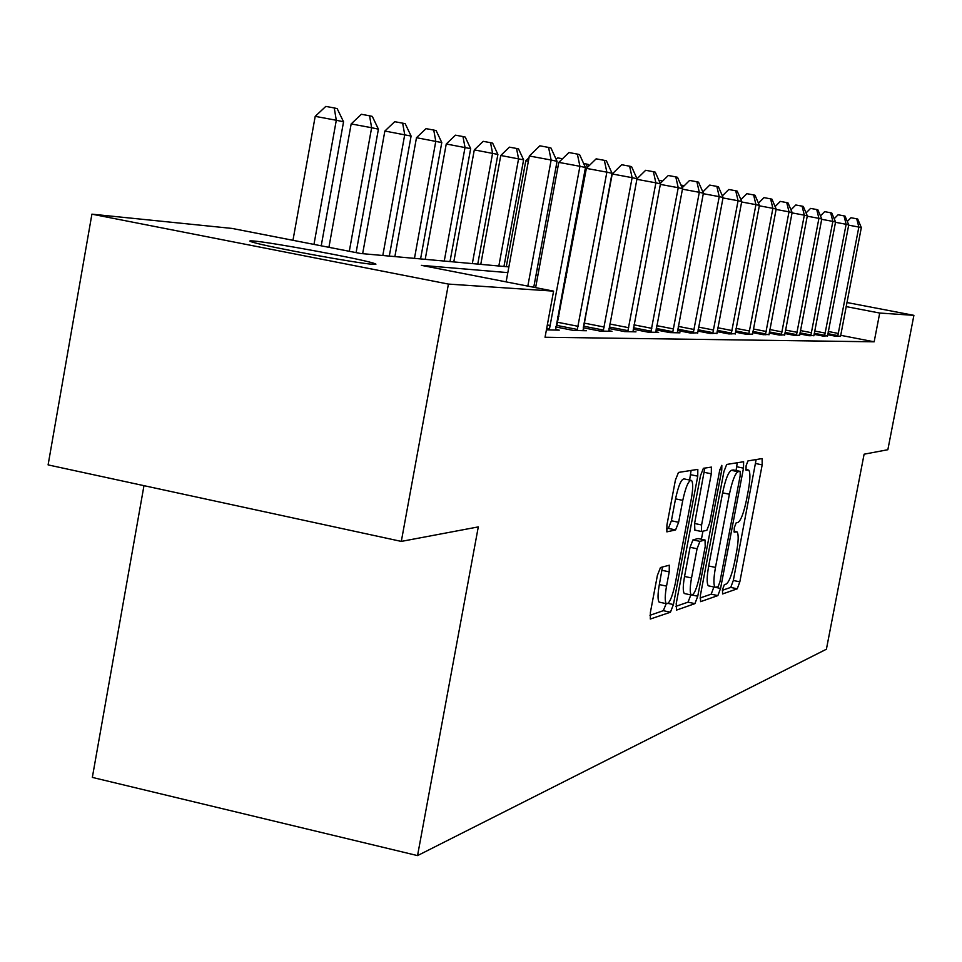 <?xml version="1.0" encoding="UTF-8"?>
<svg xmlns="http://www.w3.org/2000/svg" width="962" height="962" viewBox="0 0 962 962"><rect width="100%" height="100%" fill="white"/><g stroke="black" fill="none" stroke-linecap="round" stroke-linejoin="round"><path stroke-width="1.44" d="M722.486 589.646L722.582 593.951L737.241 588.816L739.826 581.854L762.181 464.862L762.12 458.561L747.943 460.918L746.103 465.752L746.007 470.214L748.749 470.129C750.42 472.522 750.276 479.244 748.328 490.283L746.44 500.18C743.734 513.035 740.944 520.43 738.034 522.39L736.134 522.883L734.271 527.789L734.174 532.142L737.084 531.902C738.684 534.295 738.527 540.86 736.627 551.587L734.74 561.459C732.046 574.302 729.232 581.818 726.286 584.006L724.35 584.668L722.486 589.646M253.836 241.017C271.921 242.46 358.117 258.381 373.04 263.023C376.984 264.189 376.888 264.61 372.715 264.285C357.515 263.384 269.18 247.186 253.234 242.364C248.509 241.005 248.713 240.56 253.836 241.017M660.485 567.532L657.395 575.372L650.396 612.409L650.312 619.023L670.442 612.229L673.412 604.545L697.751 476.166L697.823 469.372L678.475 472.438L675.408 480.086L666.919 525.024L666.858 531.866L675.601 529.93L678.619 522.294L682.767 500.372C685.774 486.652 688.696 480.014 691.534 480.435C693.145 482.744 693.085 488.804 691.365 498.605L675.3 583.381C672.197 597.462 669.191 604.232 666.281 603.679C664.802 601.37 664.886 595.514 666.534 586.135L669.227 571.861L669.312 565.211L660.485 567.532M846.921 302.513L913.9 315.344L887.854 449.723L864.104 454.196L826.406 649.218L417.544 855.603L478.294 526.899L401.31 541.402L448.424 284.079L91.907 214.165L232.143 228.439L360.546 253.487L508.886 266.907M913.9 315.344L879.713 313.047L846.139 306.601M507.828 272.619L421.356 265.344L553.595 291.137L545.045 337.253L874.157 341.811L879.713 313.047M553.595 291.137L448.424 284.079M700.396 595.334L700.589 601.659L717.868 595.598L720.562 588.443L743.494 468.145L743.614 461.736L726.695 464.442L723.929 471.572L700.396 595.334M694.925 603.643L676.49 610.1L676.226 603.583L700.492 475.697L703.39 468.302L711.387 467.099L711.303 473.797L701.587 524.975L701.49 531.505L706.866 530.303L709.679 522.991L719.696 470.31L721.825 465.331L721.765 469.949L697.751 596.236L694.925 603.643L688.034 602.152L675.829 606.361M874.157 341.811L840.668 335.305M558.838 316.57L557.78 316.534M840.56 336.147L836.038 336.327L827.681 334.704M827.536 335.846L822.811 336.027L814.068 334.331M813.912 335.534L808.97 335.726L799.807 333.946M799.65 335.197L794.468 335.401L784.86 333.525M784.703 334.848L779.268 335.065L769.179 333.092M769.011 334.475L763.299 334.704L752.705 332.636M752.537 334.091L746.524 334.331L735.377 332.155M735.196 333.682L728.871 333.934L717.123 331.637M716.931 333.249L710.269 333.513L697.871 331.084M697.678 332.804L690.644 333.08L677.537 330.507M677.332 332.323L679.99 332.84L669.889 332.611L656.024 329.894M655.807 331.806L658.633 332.371L647.931 332.13L633.224 329.232M632.996 331.265L635.99 331.854L624.639 331.601L609.018 328.523M608.778 330.7L611.964 331.325L599.903 331.048L583.285 327.777M556.721 326.515L555.94 326.491M583.032 330.086L586.423 330.748L573.58 330.471L555.868 326.96M555.603 329.425L559.223 330.146L546.416 329.858M143.975 485.654L92.34 777.404L417.544 855.603M401.31 541.402L48.1 464.899L91.907 214.165M537.049 269.456L538.948 269.625M566.041 272.078L567.087 272.174M566.101 277.525L565.043 277.429M537.926 275.156L536.026 274.988M722.366 590.295L730.735 587.409L733.333 580.471L756.132 459.559M736.074 470.526L737.277 462.686M699.999 598.015L711.183 594.167L713.888 587.012M718.073 586.784L719.973 581.769L740.151 475.877L740.235 471.392L738.046 471.705C735.076 473.496 732.19 481.012 729.4 494.252L715.475 567.424C713.576 578.186 713.419 584.788 715.019 587.253L718.073 586.784M733.477 469.985L740.067 471.344M709.319 586.026L708.297 585.81C706.673 583.345 706.805 576.731 708.705 565.981L722.618 492.833C725.408 479.605 728.306 472.101 731.3 470.322L733.345 469.961M694.853 530.098L694.6 523.496L704.797 468.073M702.921 531.301L701.418 539.249M691.534 577.958C689.91 587.145 689.802 592.82 691.209 594.997C693.939 595.43 696.777 588.888 699.723 575.384L705.218 546.524L705.026 540.007L699.927 541.365L697.065 548.773L691.534 577.958L684.547 576.454C682.936 585.642 682.84 591.317 684.271 593.506L685.245 593.71M698.364 538.6L705.026 540.007M684.547 576.454L690.079 547.282L692.953 539.886L698.099 538.54M688.034 602.152L690.836 594.925M660.233 602.368L659.114 602.116C657.611 599.807 657.683 593.963 659.331 584.583L662.469 566.967M690.572 480.23L684.355 478.944C681.481 478.523 678.547 485.161 675.54 498.857L682.767 500.372M666.438 528.872L668.374 528.403L671.392 520.767L675.54 498.857M689.61 480.038L691.113 470.346M649.975 615.283L663.323 610.678L666.185 603.655M837.71 336.363L858.85 227.056L861.327 227.597L840.523 336.423M847.294 221.464L850.961 217.737L856.733 218.807L858.85 227.056L848.676 225.168M856.733 218.807L857.719 219.035L861.327 227.597M680.952 185.041L683.152 185.498L683.549 186.4M682.347 187.59L681.805 185.197M658.886 180.315L662.674 181.024M824.566 336.075L846.139 224.29L848.737 224.855L827.5 336.135M834.186 218.735L838.106 214.766L843.999 215.861L846.139 224.29L835.497 222.306M843.999 215.861L845.033 216.101L848.737 224.855M810.798 335.762L832.851 221.392L835.557 221.981L813.876 335.834M820.454 215.897L824.65 211.652L830.675 212.77L832.851 221.392L821.704 219.324M830.675 212.77L831.757 213.023L835.557 221.981M796.392 335.437L818.927 218.362L821.764 218.975L799.614 335.51M806.072 212.939L810.569 208.405L816.726 209.536L818.927 218.362L807.238 216.185M816.726 209.536L817.856 209.8L821.764 218.975M781.288 335.101L804.328 215.175L807.31 215.825L784.667 335.185M790.98 209.836L795.79 204.99L802.092 206.145L804.328 215.175L792.063 212.903M802.092 206.145L803.294 206.433L807.31 215.825M583.633 163.492L588.227 164.406L588.9 165.897M585.509 173.004L584.475 172.811M587.241 167.52L586.507 164.021M556.144 159.319L557.659 157.864L562.529 158.766M557.888 167.304L556.012 166.967M528.366 161.231L525.805 160.762L506.289 266.666M525.805 160.762L529.04 157.636M765.427 334.752L789.008 211.844L792.135 212.518L768.975 334.824M775.119 206.589L780.29 201.395L786.736 202.597L789.008 211.844L776.106 209.451M786.736 202.597L787.998 202.886L792.135 212.518M748.761 334.379L772.895 208.333L776.178 209.043L752.488 334.463M758.453 203.186L763.996 197.631L770.598 198.857L772.895 208.333L759.331 205.808M770.598 198.857L771.921 199.158L776.178 209.043M731.228 333.982L755.94 204.641L759.403 205.399L735.16 334.079M740.896 199.615L746.849 193.675L753.619 194.925L755.94 204.641L741.654 201.984M753.619 194.925L755.014 195.25L759.403 205.399M712.746 333.573L738.082 200.745L741.726 201.539L716.894 333.67M722.378 195.875L728.787 189.49L735.726 190.777L738.082 200.745L723.003 197.956M735.726 190.777L737.193 191.113L741.726 201.539M693.253 333.141L719.239 196.645L723.087 197.487L697.63 333.237M702.837 191.931L709.728 185.089L716.846 186.4L719.239 196.645L703.294 193.687M716.846 186.4L718.398 186.76L723.087 197.487M503.956 266.462L523.605 159.848L500.769 155.483L480.772 264.358M500.769 155.483L509.415 147.15L516.534 148.461L518.578 158.778L498.833 265.993M516.534 148.461L518.542 148.918L523.605 159.848M672.654 332.684L699.314 192.304L703.39 193.194L677.284 332.78M682.154 187.782L689.586 180.435L696.897 181.782L699.314 192.304L682.443 189.177M696.897 181.782L698.532 182.167L703.39 193.194M477.753 264.093L497.895 154.413L474.302 149.892L453.787 261.917M474.302 149.892L483.213 141.33L490.524 142.689L492.58 153.283L472.33 263.6M490.524 142.689L492.652 143.158L497.895 154.413M650.853 332.191L678.234 187.71L682.539 188.648L655.759 332.299M660.257 183.405L668.265 175.505L675.781 176.888L678.234 187.71L660.353 184.391M675.781 176.888L677.513 177.297L682.539 188.648M450 261.58L470.671 148.653L446.248 143.987L425.204 259.331M446.248 143.987L455.471 135.173L462.975 136.556L465.031 147.463L444.252 261.063M462.975 136.556L465.235 137.061L470.671 148.653M627.753 331.674L655.88 182.84L660.449 183.838L632.948 331.794M636.976 178.824L645.67 170.286L653.402 171.705L655.88 182.84L636.892 179.317M653.402 171.705L655.242 172.138L660.449 183.838M420.574 258.922L441.786 142.556L416.486 137.71L394.877 256.589M416.486 137.71L426.022 128.643L433.742 130.062L435.798 141.282L414.466 258.369M433.742 130.062L436.135 130.591L441.786 142.556M603.21 331.132L632.13 177.669L637 178.728L608.73 331.253M583.321 327.585L612.229 173.978L632.13 177.669L629.629 166.198L631.577 166.654L637 178.728M612.229 173.978L621.68 164.73L629.629 166.198M389.297 256.084L411.099 136.063L384.86 131.036L362.65 253.679M384.86 131.036L394.721 121.693L402.657 123.16L404.725 134.716L382.804 255.495M402.657 123.16L405.218 123.725L411.099 136.063M577.104 330.543L606.866 172.162L612.048 173.292L582.984 330.675M556.553 327.092L586.375 168.374L606.866 172.162L604.34 160.341L606.421 160.822L612.048 173.292M586.375 168.374L596.151 158.838L604.34 160.341M356.096 252.621L378.415 129.161L371.633 127.73L351.166 123.93L328.92 247.318M351.166 123.93L361.387 114.286L369.564 115.801L371.633 127.73L349.302 251.286M369.564 115.801L372.294 116.402L378.415 129.161M549.278 329.918L579.93 166.294L585.461 167.508L555.543 330.062M535.618 287.638L558.802 162.386L579.93 166.294L577.368 154.1L579.593 154.605L585.461 167.508M558.802 162.386L568.927 152.537L577.368 154.1M527.825 286.111L551.142 160.029L557.058 161.315L533.754 287.265M506.12 281.878L529.34 155.988L551.142 160.029L548.568 147.426L550.949 147.98L557.058 161.315M529.34 155.988L539.862 145.815L548.568 147.426M321.224 245.815L343.554 121.789L336.303 120.262L315.199 116.354L292.965 240.308M315.199 116.354L325.817 106.397L334.247 107.948L336.303 120.262L313.973 244.396M334.247 107.948L337.157 108.598L343.554 121.789M733.934 531.192L736.267 531.685M745.778 469.456L748.039 469.925M755.651 463.528L762.181 464.862M733.333 580.471L739.826 581.854M730.735 587.409L737.241 588.816M736.784 466.762L743.494 468.145M716.053 587.469L720.562 588.443M711.183 594.167L717.868 595.598M731.3 470.322L738.046 471.705M722.618 492.833L729.4 494.252M708.705 565.981L715.475 567.424M704.304 472.342L711.303 473.797M694.6 523.496L701.587 524.975M694.817 530.11L701.514 531.529M719.853 469.564L721.765 469.949M692.436 595.081L697.751 596.236M692.953 539.886L699.927 541.365M690.079 547.282L697.065 548.773M662.024 570.31L669.227 571.861M659.331 584.583L666.534 586.135M671.392 520.767L678.619 522.294M668.374 528.403L675.601 529.93M690.62 474.699L697.751 476.166M668.121 603.402L673.412 604.545M663.323 610.678L670.442 612.229M837.914 335.63L827.849 333.67M838.407 333.453L828.258 331.481M824.759 335.317L814.237 333.273M825.264 333.092L814.658 331.036M811.002 334.992L799.987 332.852M811.519 332.72L800.42 330.555M796.608 334.656L785.052 332.407M797.137 332.323L785.497 330.062M781.505 334.295L769.372 331.926M782.046 331.914L769.828 329.533M765.644 333.922L752.909 331.433M766.209 331.481L753.366 328.968M748.989 333.525L735.581 330.904M749.566 331.024L736.062 328.379M731.469 333.117L717.339 330.351M732.058 330.543L717.82 327.765M712.998 332.684L698.087 329.762M713.612 330.038L698.592 327.104M693.506 332.215L677.765 329.136M694.143 329.509L678.282 326.395M672.919 331.734L656.264 328.463M673.568 328.944L656.781 325.649M651.13 331.217L633.477 327.741M651.803 328.343L634.018 324.855M628.042 330.675L609.283 326.984M628.727 327.717L609.836 324.002M603.511 330.098L583.718 326.19M604.22 327.044L584.439 323.148M577.416 329.473L557.034 325.445M578.162 326.334L557.78 322.306M549.603 328.824L546.717 328.246M550.372 325.565L547.318 324.964M373.04 263.023L372.811 264.285M708.297 585.81L715.019 587.253M694.504 530.026L701.49 531.505M684.271 593.506L691.209 594.997M659.114 602.116L666.281 603.679"/></g></svg>

